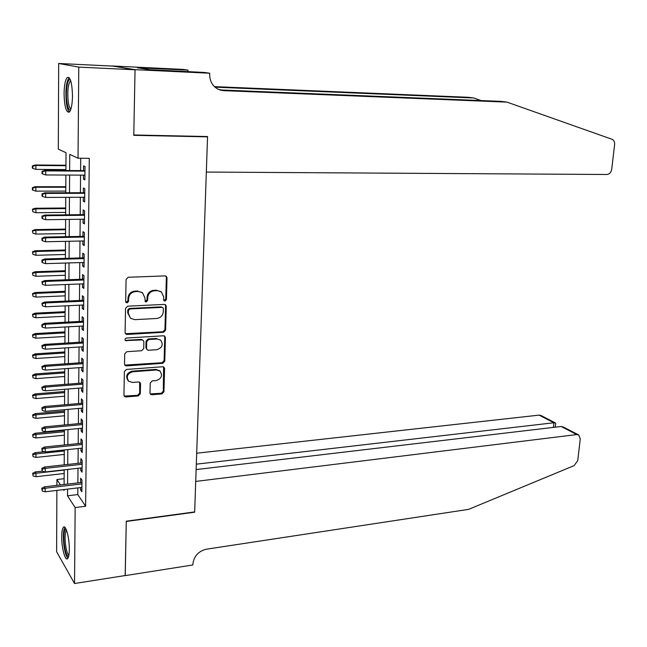 <?xml version="1.0" encoding="UTF-8"?>
<svg xmlns="http://www.w3.org/2000/svg" width="647" height="647" viewBox="0 0 647 647"><rect width="100%" height="100%" fill="white"/><g stroke="black" fill="none" stroke-linecap="round" stroke-linejoin="round"><path stroke-width="0.97" d="M164.993 301.073L166.433 299.585L167.015 277.887L166.255 276.269L165.058 275.905L128.195 277.264L126.076 279.423L125.672 301.486L126.173 302.57L127.095 302.861L128.567 301.348L128.624 298.51C129.101 294.482 131.349 292.177 135.36 291.603L138.45 291.473L142.518 292.743L144.855 297.774L145.3 301.688L146.19 301.963L147.645 300.459L147.71 297.644C148.203 293.641 150.419 291.36 154.374 290.794L157.415 290.665L161.338 291.87L163.699 296.916L163.626 299.723L164.128 300.815L164.993 301.073M163.877 300.548L165.761 299.116L166.344 277.442L165.794 276.018M125.906 302.286L127.952 300.871L128.001 298.032L128.624 298.51M145.041 301.413L146.998 299.99L147.063 297.175L147.71 297.644M61.716 536.549C61.78 531.543 62.355 528.445 63.438 527.24C65.8 524.394 69.512 538.223 69.31 549.44C69.237 554.414 68.663 557.479 67.595 558.652C65.169 561.426 61.538 547.54 61.716 536.549M64.069 93.694C64.239 85.218 65.29 79.816 67.239 77.478C70.353 76.629 72.1 82.8 72.488 95.999C72.294 104.482 71.243 109.844 69.318 112.085C66.196 112.869 64.449 106.739 64.069 93.694M149.999 392.955L150.581 394.33L151.94 394.751L161.928 393.902L163.95 391.783L164.581 368.588L163.95 367.156L162.648 366.752L126.456 369.437L124.378 371.596L123.949 395.155L124.523 396.514L125.939 396.967L138.256 395.924L140.31 393.772L140.528 383.784L139.93 382.393L138.555 381.965L132.449 382.45L128.721 381.261C125.947 376.789 127.257 373.626 132.659 371.774L156.477 369.979L159.995 371.071C162.834 375.495 161.564 378.657 156.21 380.557L152.28 380.873L150.241 383.008L149.999 392.955M135.053 69.666L133.783 134.98L207.558 136.533L206.336 172.062L606.902 174.496C609.498 174.189 611.108 172.409 611.738 169.166L614.61 144.621C614.787 142.016 613.971 140.253 612.159 139.331L506.949 102.121L223.498 90.645L217.837 89.124C212.467 85.994 209.749 81.101 209.685 74.454L209.733 73.224L135.053 69.666L111.996 65.962L135.045 69.787L133.775 135.32L207.541 136.857L194.674 511.914L126.278 521.191L125.227 575.539L74.534 583.521L56.621 551.713L56.871 490.402M135.045 69.787L78.772 67.11L78.028 158.208L69.739 154.398L69.633 170.541M77.826 487.887L77.769 494.559L85.63 506.245L89.286 158.337L78.028 158.208M85.63 506.245L75.157 507.58L74.534 583.521M163.562 332.275L165.608 330.148L166.255 306.338L165.535 304.786L164.306 304.405L127.653 306.185L125.542 308.352L125.097 332.542L125.761 334.03L127.119 334.459L163.562 332.275L162.898 331.757L164.945 329.63L165.583 305.861L165.122 304.551M165.406 337.669L164.775 361.163L162.745 363.29L126.529 365.919L125.138 365.482L124.523 364.059L124.709 353.869L126.796 351.709L141.653 350.714L143.723 348.571L143.869 341.826L143.213 340.354L141.887 339.934L125.429 340.605C124.645 339.4 124.984 338.551 126.432 338.058L163.473 335.785L164.742 336.173L165.406 337.669L164.742 337.136L164.112 360.597L164.775 361.163M83.503 175.127L83.463 179.179L84.878 179.898L85.008 166.546L83.592 165.875L83.544 170.63M83.301 197.27L83.261 201.185L84.66 202.001L84.789 188.762L83.382 188.002L83.342 192.733M83.091 219.212L83.059 223.005L84.45 223.911L84.579 210.785L83.18 209.935L83.131 214.642M82.889 240.959L82.856 244.631L84.239 245.617L84.369 232.613L82.978 231.675L82.929 236.357M82.687 262.52L82.654 266.054L84.037 267.13L84.159 254.247L82.776 253.22L82.727 257.87M82.484 283.879L82.452 287.3L83.827 288.457L83.956 275.687L82.573 274.579L82.533 279.205M82.29 305.06L82.258 308.36L83.625 309.598L83.746 296.933L82.379 295.744L82.331 300.345M82.096 326.048L82.064 329.226L83.423 330.552L83.544 318L82.177 316.731L82.137 321.3M81.894 346.857L81.87 349.922L83.22 351.321L83.342 338.882L81.983 337.532L81.943 342.077M81.708 367.48L81.676 370.432L83.026 371.912L83.148 359.578L81.789 358.147L81.748 362.668M81.514 387.925L81.49 390.772L82.832 392.317L82.945 380.096L81.603 378.592L81.562 383.089M81.328 408.192L81.296 410.926L82.63 412.551L82.751 400.436L81.409 398.851L81.368 403.324M81.134 428.29L81.11 430.918L82.436 432.617L82.557 420.599L81.223 418.949L81.182 423.397M80.948 448.217L80.924 450.733L82.25 452.504L82.363 440.591L81.037 438.868L80.996 443.292M80.762 467.975L80.746 470.385L82.056 472.229L82.169 460.413L80.851 458.618L80.81 463.017M80.713 158.24L80.608 170.614M80.568 175.119L80.414 192.741M80.374 197.286L80.22 214.675M80.179 219.252L80.026 236.414M79.985 241.024L79.84 257.959M79.799 262.601L79.654 279.31M79.613 283.993L79.468 300.475M79.427 305.19L79.282 321.454M79.241 326.201L79.104 342.255M79.063 347.035L78.926 362.87M78.877 367.682L78.74 383.307M78.699 388.151L78.562 403.566M78.522 408.443L78.392 423.656M78.344 428.565L78.214 443.575M78.174 448.508L78.044 463.325M77.996 468.282L77.875 482.905M80.584 487.563L80.56 489.868L81.87 491.785L81.983 480.074L80.673 478.198L80.624 482.581M207.541 136.857L206.288 136.501M111.996 66.067L58.675 63.479L78.772 67.11M56.896 485.371L56.92 479.524L60.454 484.951M64.134 478.691L56.92 479.524M65.905 170.517L66.01 152.692L58.311 149.158L58.675 63.479M63.479 489.609L64.061 490.507L64.069 489.536M64.093 484.522L64.182 469.827M64.207 464.845L64.296 449.948M64.328 444.99L64.409 429.899M64.441 424.974L64.53 409.68M64.554 404.779L64.643 389.276M64.676 384.407L64.765 368.701M64.789 363.857L64.886 347.94M64.91 343.128L65.007 326.994M65.032 322.222L65.129 305.869M65.153 301.122L65.25 284.551M65.274 279.836L65.371 263.038M65.404 258.363L65.501 241.339M65.525 236.697L65.622 219.438M65.654 214.836L65.751 197.343M65.776 192.782L65.881 175.046M67.555 489.124L67.506 495.812L75.157 507.58M69.601 175.062L69.488 192.766M69.455 197.327L69.342 214.796M69.31 219.398L69.205 236.624M69.172 241.258L69.059 258.258M69.027 262.933L68.922 279.706M68.889 284.405L68.784 300.96M68.752 305.699L68.647 322.028M68.614 326.792L68.509 342.91M68.477 347.706L68.372 363.606M68.339 368.442L68.234 384.124M68.21 388.993L68.105 404.472M68.072 409.365L67.975 424.642M67.943 429.559L67.846 444.635M67.814 449.584L67.717 464.457M67.684 469.439L67.587 484.11M77.769 494.559L67.506 495.812M83.463 179.179L84.886 179.179M83.261 201.185L84.668 201.177M83.059 223.005L84.458 222.98M82.856 244.631L84.256 244.598M82.654 266.054L84.045 266.014M82.452 287.3L83.843 287.244M82.258 308.36L83.641 308.287M82.064 329.226L83.439 329.153M81.87 349.922L83.237 349.833M81.676 370.432L83.042 370.335M81.49 390.772L82.84 390.659M81.296 410.926L82.646 410.813M81.11 430.918L82.46 430.789M80.924 450.733L82.266 450.595M80.746 470.385L82.08 470.24M80.56 489.868L81.886 489.714M160.909 291.571L157.415 290.665M147.063 297.175C147.556 293.18 149.772 290.899 153.711 290.333L156.752 290.204M142.219 292.525L138.45 291.473M128.001 298.032C128.478 294.005 130.726 291.708 134.73 291.142L137.811 291.004M125.461 333.706L162.898 331.757M163.384 308.708L162.89 307.624L162.017 307.357L129.869 308.959L128.397 310.471L128.341 313.447L130.548 318.316L134.786 319.658L156.72 318.47C160.626 317.871 162.826 315.599 163.311 311.652L163.384 308.708M162.89 307.624L162.017 307.357M130.548 318.316L127.718 312.946L127.774 309.97L129.246 308.465L161.354 306.872M124.806 365.094L162.082 362.724L164.112 360.597M143.213 340.354L141.256 339.4L125.769 340.362L126.383 340.904M125.146 340.257L125.769 340.362M156.881 349.695C162.348 347.779 163.586 344.56 160.585 340.047L157.156 338.979L148.761 339.505L146.699 341.648L146.545 348.385L147.192 349.841L148.511 350.253L156.881 349.695M160.585 340.047L157.156 338.979M147.192 349.841L145.907 347.835L146.06 341.106L148.123 338.971L156.501 338.446M164.742 337.136L164.37 335.947M159.518 370.65L155.822 369.405L156.477 369.979M128.341 380.889L128.106 380.654C125.332 376.19 126.65 373.028 132.045 371.184L155.822 369.405M124.175 396.077L137.633 395.301L139.679 393.158L139.639 382.191M150.241 393.926L161.281 393.287L163.295 391.168L163.61 366.938M32.35 165.939L32.35 168.131L32.819 168.398L32.819 166.206L32.35 165.939L35.035 164.985L35.884 165.462L35.884 169.393L65.913 169.595M32.819 166.206L35.884 165.462L65.937 165.705M35.035 164.985L65.937 165.252M35.884 169.393L32.819 168.398M84.967 170.638L44.805 170.387L45.719 170.889L84.959 171.131M42.548 171.665L42.047 171.382L42.047 173.639L42.548 173.922L42.548 171.665L45.719 170.889L45.711 174.957L84.919 175.135M44.805 170.387L42.047 171.382M42.548 173.922L45.711 174.957M70.531 110.087C68.897 110.378 67.66 107.539 66.819 101.587C65.42 91.47 67.531 77.923 70.321 79.662M70.725 80.802L70.321 81.053C68.024 84.652 67.296 91.348 68.153 101.134C68.768 105.663 69.69 108.275 70.919 108.987M69.116 77.591L69.027 77.664C66.188 82.137 65.298 90.443 66.358 102.566C67.021 107.588 68.024 110.75 69.358 112.044M68.606 556.493C66.77 556.307 65.307 552.198 64.223 544.167C63.414 534.98 63.972 529.885 65.913 528.882M66.415 530.039C65.072 532.109 64.749 536.735 65.436 543.917C66.237 550.128 67.385 553.897 68.873 555.223M64.87 527.345C63.325 530.144 62.969 535.829 63.802 544.386C64.74 551.778 66.099 556.412 67.886 558.296M481.133 100.568L473.725 97.98L214.99 87.159M473.725 97.98L468.25 97.293L214.416 86.625M506.949 102.121L500.956 101.377L219.681 89.917M209.733 73.224L204.234 72.44L149.95 69.73L137.382 67.781L187.978 70.119L182.988 69.407L111.996 65.962M187.937 71.655L187.978 70.119M143.594 68.744L143.61 68.081M125.162 575.547L126.27 521.474L194.658 512.198L195.718 481.425L576.784 434.566L561.143 426.486L196.122 469.576M576.784 434.566L578.774 434.986L580.27 438.868L577.739 460.583L574.14 465.614L468.622 509.359L206.442 549.19C198.483 551.171 193.963 556.096 192.887 563.966L192.846 564.968L125.219 575.628M196.308 464.174L553.913 422.758L539.121 415.115L541.062 415.544L555.199 422.831M196.688 453.215L539.121 415.115M555.627 423.842L555.458 422.96L553.913 422.758L553.403 427.4M578.329 434.76L563.545 427.133L561.143 426.486M32.374 187.703L32.374 189.87L32.843 190.169L32.843 188.002L32.374 187.703L35.043 186.716L35.892 187.25L35.892 191.148L65.792 191.1M32.843 188.002L35.892 187.25L65.808 187.242M35.043 186.716L65.816 186.716M35.892 191.148L32.843 190.169M32.399 209.264L32.86 211.747L32.399 209.264L35.051 208.253L35.9 208.852L35.9 212.717L65.662 212.41M32.86 209.604L35.9 208.852L65.687 208.593M35.051 208.253L65.695 207.994M35.9 212.717L32.86 211.747M32.415 230.647L32.884 233.146L32.415 230.647L35.067 229.604L35.908 230.259L35.908 234.093L65.541 233.543M32.884 231.011L35.908 230.259L65.565 229.75M35.067 229.604L65.573 229.087M35.908 234.093L32.884 233.146M32.439 251.837L32.9 254.352L32.439 251.837L35.075 250.761L35.917 251.481L35.917 255.282L65.42 254.489M32.9 252.233L35.917 251.481L65.444 250.729M35.075 250.761L65.452 250.001M35.917 255.282L32.9 254.352M84.749 192.733L44.772 192.83L45.678 193.404L84.749 193.299M42.524 194.181L42.023 193.857L42.023 196.098L42.524 196.421L42.524 194.181L45.678 193.404L45.67 197.432L84.708 197.262M44.772 192.83L42.023 193.857M42.524 196.421L45.67 197.432M84.539 214.626L44.74 215.071L45.646 215.71L84.539 215.265M42.5 216.486L42.006 216.13L42.006 218.346L42.5 218.71L42.5 216.486L45.646 215.71L45.638 219.705L84.498 219.196M44.74 215.071L42.006 216.13M42.5 218.71L45.638 219.705M84.336 236.325L44.708 237.109L45.605 237.813L84.328 237.037M42.484 238.597L41.982 238.201L41.982 240.401L42.476 240.797L42.484 238.597L45.605 237.813L45.597 241.768L84.288 240.935M44.708 237.109L41.982 238.201M42.476 240.797L45.597 241.768M84.126 257.838L44.675 258.954L45.573 259.722L84.118 258.614M42.459 260.506L41.966 260.078L41.966 262.253L42.459 262.682L42.459 260.506L45.573 259.722L45.565 263.636L84.078 262.472M44.675 258.954L41.966 260.078M42.459 262.682L45.565 263.636M32.463 272.848L32.924 275.371L32.463 272.848L35.084 271.74L35.925 272.516L35.925 276.285L65.307 275.25M32.924 273.277L35.925 272.516L65.323 271.53M35.084 271.74L65.331 270.737M35.925 276.285L32.924 275.371M83.916 279.148L44.643 280.604L45.533 281.429L83.908 279.997M42.435 282.213L41.942 281.752L42.435 284.373L42.435 282.213L45.533 281.429L45.525 285.311L83.875 283.831M44.643 280.604L41.942 281.752M42.435 284.373L45.525 285.311M32.487 293.673L32.94 296.213L32.487 293.673L35.1 292.541L35.925 293.374L35.933 297.11L65.185 295.841M32.94 294.134L35.925 293.374L65.21 292.153M35.1 292.541L65.21 291.296M35.933 297.11L32.94 296.213M83.714 300.281L44.611 302.052L45.5 302.942L83.706 301.195M42.411 303.734L41.926 303.233L42.411 305.869L42.411 303.734L45.5 302.942L45.492 306.791L83.673 304.988M44.611 302.052L41.926 303.233M42.411 305.869L45.492 306.791M32.504 314.321L32.965 316.868L32.504 314.321L35.108 313.164L35.933 314.046L35.933 317.75L65.064 316.254M32.965 314.814L35.933 314.046L65.088 312.598M35.108 313.164L65.096 311.676M35.933 317.75L32.965 316.868M83.512 321.227L44.578 323.314L45.46 324.26L83.503 322.206M42.395 325.053L41.909 324.527L41.901 326.646L42.387 327.18L42.395 325.053L45.46 324.26L45.452 328.078L83.471 325.967M44.578 323.314L41.909 324.527M42.387 327.18L45.452 328.078M32.528 334.79L32.981 337.354L32.528 334.79L35.116 333.601L35.941 334.548L35.941 338.219L64.951 336.497M32.981 335.316L35.941 334.548L64.975 332.865M35.116 333.601L64.975 331.887M35.941 338.219L32.981 337.354M83.317 341.988L44.546 344.39L45.427 345.393L83.301 343.039M42.37 346.194L41.885 345.627L42.37 348.296L42.37 346.194L45.427 345.393L45.419 349.178L83.269 346.768M44.546 344.39L41.885 345.627M42.37 348.296L45.419 349.178M32.552 355.082L33.005 357.662L32.552 355.082L35.124 353.869L35.949 354.871L35.949 358.511L64.837 356.57M32.997 355.64L35.949 354.871L64.854 352.963M35.124 353.869L64.862 351.928M35.949 358.511L33.005 357.662M83.115 362.571L44.514 365.28L45.395 366.348L83.107 363.687M42.346 367.14L41.869 366.55L42.346 369.227L42.346 367.14L45.395 366.348L45.387 370.092L83.067 367.383M44.514 365.28L41.869 366.55M42.346 369.227L45.387 370.092M32.568 375.203L33.021 377.799L32.568 375.203L35.14 373.966L35.957 375.017L35.957 378.624L64.716 376.465M33.021 375.794L35.957 375.017L64.74 372.898M35.14 373.966L64.749 371.799M35.957 378.624L33.021 377.799M82.921 382.975L44.489 385.984L45.355 387.108L82.905 384.148M42.33 387.909L41.845 387.278L42.322 389.971L42.33 387.909L45.355 387.108L45.355 390.82L82.873 387.82M44.489 385.984L41.845 387.278M42.322 389.971L45.355 390.82M32.593 395.155L33.037 397.759L32.593 395.155L35.148 393.894L35.965 395.002L35.965 398.576L64.603 396.199M33.037 395.77L35.965 395.002L64.627 392.664M35.148 393.894L64.635 391.508M35.965 398.576L33.037 397.759M82.727 403.21L44.457 406.51L45.322 407.691L82.711 404.44M42.306 408.492L41.829 407.836L42.306 410.538L42.306 408.492L45.322 407.691L45.314 411.371L82.679 408.079M44.457 406.51L41.829 407.836M42.306 410.538L45.314 411.371M32.609 414.937L33.062 417.558L32.609 414.937L35.156 413.651L35.965 414.808L35.973 418.358L64.49 415.77M33.062 415.584L35.965 414.808L64.514 412.26M35.156 413.651L64.522 411.047M35.973 418.358L33.062 417.558M82.533 423.267L44.425 426.858L45.29 428.088L82.517 424.561M42.29 428.896L41.812 428.209L42.281 430.926L42.29 428.896L45.29 428.088L45.282 431.743L82.484 428.16M44.425 426.858L41.812 428.209M42.281 430.926L45.282 431.743M32.633 434.558L33.078 437.186L32.633 434.558L35.164 433.247L35.973 434.452L35.973 437.97L64.385 435.18M33.078 435.229L35.973 434.452L64.401 431.695M35.164 433.247L64.409 430.425M35.973 437.97L33.078 437.186M82.339 443.155L44.392 447.028L45.258 448.314L82.323 444.505M42.265 449.123L41.788 448.403L42.265 451.137L42.265 449.123L45.258 448.314L45.25 451.938L82.29 448.08M44.392 447.028L41.788 448.403M42.265 451.137L45.25 451.938M32.649 454.016L33.094 456.653L32.649 454.016L35.181 452.682L35.981 453.935L35.981 457.421L64.271 454.429M33.094 454.712L35.981 453.935L64.288 450.975M35.181 452.682L44.433 451.719M35.981 457.421L33.094 456.653M82.145 462.872L44.368 467.029L45.225 468.363L82.137 464.279M42.241 469.172L41.772 468.428L42.241 471.17L42.241 469.172L45.225 468.363L45.217 471.954L82.096 467.821M44.368 467.029L41.772 468.428M32.673 473.305L33.118 475.957L32.673 473.305L35.189 471.946L42.241 471.162L45.217 471.954M35.189 471.946L35.989 473.248L35.989 476.71L64.158 473.515M33.11 474.033L35.989 473.248L64.182 470.086M35.989 476.71L33.118 475.957M81.959 482.419L44.336 486.851L45.185 488.242L81.943 483.891M42.225 489.051L41.756 488.275L42.225 491.033L42.225 489.051L45.185 488.242L45.185 491.801L81.91 487.401M44.336 486.851L41.756 488.275M42.225 491.033L45.185 491.801M165.761 299.116L166.433 299.585M127.952 300.871L128.567 301.348M146.998 299.99L147.645 300.459M153.711 290.333L154.374 290.794M134.73 291.142L135.36 291.603M166.344 277.442L167.015 277.887M126.505 333.925L127.119 334.459M165.583 305.861L166.255 306.338M164.945 329.63L165.608 330.148M129.246 308.465L129.869 308.959M127.774 309.97L128.397 310.471M127.718 312.946L128.341 313.447M162.082 362.724L162.745 363.29M125.914 365.345L126.529 365.919M141.256 339.4L141.887 339.934M148.123 338.971L148.761 339.505M146.06 341.106L146.699 341.648M145.907 347.835L146.545 348.385M132.045 371.184L132.659 371.774M139.898 383.186L140.528 383.784M139.679 393.158L140.31 393.772M137.633 395.301L138.256 395.924M125.34 396.344L125.939 396.967M163.917 368.006L164.581 368.588M163.295 391.168L163.95 391.783M161.281 393.287L161.928 393.902M151.301 394.136L151.94 394.751M220.045 90.038L223.498 90.645M159.34 370.496L159.995 371.071M70.814 81.077L70.321 81.053M555.255 427.182L555.684 423.3"/></g></svg>
